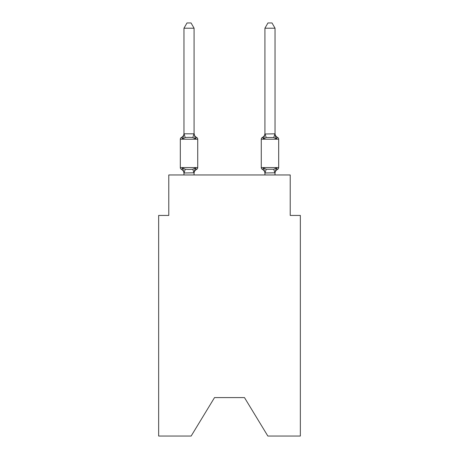 <?xml version="1.0" encoding="UTF-8"?>
<svg xmlns="http://www.w3.org/2000/svg" width="459" height="459" viewBox="0 0 459 459"><rect width="100%" height="100%" fill="white"/><g stroke="black" fill="none" stroke-linecap="round" stroke-linejoin="round"><path stroke-width="0.69" d="M244.475 397.592L267.855 436.05L300.341 436.05L300.341 215.432L290.22 215.432L290.22 174.954L168.78 174.954L168.78 215.432L158.659 215.432L158.659 436.05L191.145 436.05L214.525 397.592L244.475 397.592L214.525 397.592M277.546 169.388A2.025 2.025 0 0 0 278.682 167.564A2.025 2.025 0 0 1 277.546 169.388L276.966 169.107L277.546 169.388A2.025 2.025 0 0 0 278.682 167.564A2.025 2.025 0 0 1 277.546 169.388A2.025 2.025 0 0 0 278.682 167.564A2.025 2.025 0 0 1 277.546 169.388L276.966 169.107L277.546 169.388A2.025 2.025 0 0 0 278.682 167.564A2.025 2.025 0 0 1 277.546 169.388A2.025 2.025 0 0 0 278.682 167.564A2.025 2.025 0 0 1 277.546 169.388L276.966 169.107L277.546 169.388A2.025 2.025 0 0 0 278.682 167.564A2.025 2.025 0 0 1 277.546 169.388A2.025 2.025 0 0 0 278.682 167.564A2.025 2.025 0 0 1 277.546 169.388L276.966 169.107L277.546 169.388A2.025 2.025 0 0 0 278.682 167.564A2.025 2.025 0 0 1 277.546 169.388A2.025 2.025 0 0 0 278.682 167.564A2.025 2.025 0 0 1 277.546 169.388L276.966 169.107L277.546 169.388A2.025 2.025 0 0 0 278.682 167.564A2.025 2.025 0 0 1 277.546 169.388A2.025 2.025 0 0 0 278.682 167.564A2.025 2.025 0 0 1 277.546 169.388L276.966 169.107L277.546 169.388A2.025 2.025 0 0 0 278.682 167.564A2.025 2.025 0 0 1 277.546 169.388A2.025 2.025 0 0 0 278.682 167.564A2.025 2.025 0 0 1 277.546 169.388L276.966 169.107L277.546 169.388A2.025 2.025 0 0 0 278.682 167.564A2.025 2.025 0 0 1 277.546 169.388A2.025 2.025 0 0 0 278.682 167.564A2.025 2.025 0 0 1 277.546 169.388L276.966 169.107L277.546 169.388A2.025 2.025 0 0 0 278.682 167.564A2.025 2.025 0 0 1 277.546 169.388A2.025 2.025 0 0 0 278.682 167.564A2.025 2.025 0 0 1 277.546 169.388L276.966 169.107L277.546 169.388A2.025 2.025 0 0 0 278.682 167.564A2.025 2.025 0 0 1 277.546 169.388A2.025 2.025 0 0 0 278.682 167.564A2.025 2.025 0 0 1 277.546 169.388L276.966 169.107L277.546 169.388A2.025 2.025 0 0 0 278.682 167.564A2.025 2.025 0 0 1 277.546 169.388A2.025 2.025 0 0 0 278.682 167.564A2.025 2.025 0 0 1 277.546 169.388L276.966 169.107L277.546 169.388A2.025 2.025 0 0 0 278.682 167.564A2.025 2.025 0 0 1 277.546 169.388A2.025 2.025 0 0 0 278.682 167.564A2.025 2.025 0 0 1 277.546 169.388L276.966 169.107L277.546 169.388A2.025 2.025 0 0 0 278.682 167.564A2.025 2.025 0 0 1 277.546 169.388A2.025 2.025 0 0 0 278.682 167.564A2.025 2.025 0 0 1 277.546 169.388L276.966 169.107L277.546 169.388A2.025 2.025 0 0 0 278.682 167.564A2.025 2.025 0 0 1 277.546 169.388A2.025 2.025 0 0 0 278.682 167.564A2.025 2.025 0 0 1 277.546 169.388L276.966 169.107L277.546 169.388A2.025 2.025 0 0 0 278.682 167.564A2.025 2.025 0 0 1 277.546 169.388A2.025 2.025 0 0 0 278.682 167.564A2.025 2.025 0 0 1 277.546 169.388L276.966 169.107L277.546 169.388A2.025 2.025 0 0 0 278.682 167.564A2.025 2.025 0 0 1 277.546 169.388A2.025 2.025 0 0 0 278.682 167.564A2.025 2.025 0 0 1 277.546 169.388L276.966 169.107L277.546 169.388A2.025 2.025 0 0 0 278.682 167.564A2.025 2.025 0 0 1 277.546 169.388A2.025 2.025 0 0 0 278.682 167.564A2.025 2.025 0 0 1 277.546 169.388L276.966 169.107L277.546 169.388A2.025 2.025 0 0 0 278.682 167.564A2.025 2.025 0 0 1 277.546 169.388A2.025 2.025 0 0 0 278.682 167.564A2.025 2.025 0 0 1 277.546 169.388L276.307 167.96L277.546 169.388A4.452 4.452 0 0 0 275.039 173.387L275.039 172.791L264.918 172.974L263.655 167.96L262.416 169.388A2.025 2.025 0 0 1 261.274 167.564A2.025 2.025 0 0 0 262.416 169.388L263.655 167.96L262.416 169.388A2.025 2.025 0 0 1 261.274 167.564A2.025 2.025 0 0 0 262.416 169.388L263.655 167.96L262.416 169.388A2.025 2.025 0 0 1 261.274 167.564A2.025 2.025 0 0 0 262.416 169.388L263.655 167.96L262.416 169.388A2.025 2.025 0 0 1 261.274 167.564A2.025 2.025 0 0 0 262.416 169.388L263.655 167.96L262.416 169.388A2.025 2.025 0 0 1 261.274 167.564A2.025 2.025 0 0 0 262.416 169.388L263.655 167.96L262.416 169.388A2.025 2.025 0 0 1 261.274 167.564A2.025 2.025 0 0 0 262.416 169.388L263.655 167.96L262.416 169.388A2.025 2.025 0 0 1 261.274 167.564A2.025 2.025 0 0 0 262.416 169.388L263.655 167.96L262.416 169.388A2.025 2.025 0 0 1 261.274 167.564A2.025 2.025 0 0 0 262.416 169.388L263.655 167.96L262.416 169.388A2.025 2.025 0 0 1 261.274 167.564A2.025 2.025 0 0 0 262.416 169.388L263.655 167.96L262.416 169.388A2.025 2.025 0 0 1 261.274 167.564A2.025 2.025 0 0 0 262.416 169.388L263.655 167.96L262.416 169.388A2.025 2.025 0 0 1 261.274 167.564A2.025 2.025 0 0 0 262.416 169.388L263.655 167.96L262.416 169.388A2.025 2.025 0 0 1 261.274 167.564A2.025 2.025 0 0 0 262.416 169.388L263.655 167.96L262.416 169.388A2.025 2.025 0 0 1 261.274 167.564A2.025 2.025 0 0 0 262.416 169.388L263.655 167.96L262.416 169.388A2.025 2.025 0 0 1 261.274 167.564A2.025 2.025 0 0 0 262.416 169.388L263.655 167.96L262.416 169.388A2.025 2.025 0 0 1 261.274 167.564A2.025 2.025 0 0 0 262.416 169.388L263.655 167.96L262.416 169.388A2.025 2.025 0 0 1 261.274 167.564A2.025 2.025 0 0 0 262.416 169.388L263.655 167.96L262.416 169.388A2.025 2.025 0 0 1 261.274 167.564A2.025 2.025 0 0 0 262.416 169.388L263.655 167.96L262.416 169.388A2.025 2.025 0 0 1 261.274 167.564A2.025 2.025 0 0 0 262.416 169.388L263.655 167.96L262.416 169.388A2.025 2.025 0 0 1 261.274 167.564A2.025 2.025 0 0 0 262.416 169.388L263.655 167.96L262.416 169.388A2.025 2.025 0 0 1 261.274 167.564A2.025 2.025 0 0 0 262.416 169.388L263.655 167.96L262.416 169.388A2.025 2.025 0 0 1 261.274 167.564A2.025 2.025 0 0 0 262.416 169.388L263.655 167.96L262.416 169.388A2.025 2.025 0 0 1 261.274 167.564A2.025 2.025 0 0 0 262.416 169.388L263.655 167.96L262.416 169.388A2.025 2.025 0 0 1 261.274 167.564A2.025 2.025 0 0 0 262.416 169.388L263.655 167.96L262.416 169.388A2.025 2.025 0 0 1 261.274 167.564A2.025 2.025 0 0 0 262.416 169.388L263.655 167.96L262.416 169.388A2.025 2.025 0 0 1 261.274 167.564A2.025 2.025 0 0 0 262.416 169.388L263.655 167.96L262.416 169.388A2.025 2.025 0 0 1 261.274 167.564A2.025 2.025 0 0 0 262.416 169.388L263.655 167.96L262.416 169.388A2.025 2.025 0 0 1 261.274 167.564A2.025 2.025 0 0 0 262.416 169.388L263.655 167.96L262.416 169.388A2.025 2.025 0 0 1 261.274 167.564A2.025 2.025 0 0 0 262.416 169.388L263.655 167.96L262.416 169.388A2.025 2.025 0 0 1 261.274 167.564A2.025 2.025 0 0 0 262.416 169.388L263.655 167.96L262.416 169.388A2.025 2.025 0 0 1 261.274 167.564A2.025 2.025 0 0 0 262.416 169.388L263.655 167.96L262.416 169.388A2.025 2.025 0 0 1 261.274 167.564A2.025 2.025 0 0 0 262.416 169.388L263.655 167.96L262.416 169.388A2.025 2.025 0 0 1 261.274 167.564A2.025 2.025 0 0 0 262.416 169.388L263.655 167.96L262.416 169.388A2.025 2.025 0 0 1 261.274 167.564A2.025 2.025 0 0 0 262.416 169.388L263.655 167.96L262.416 169.388A2.025 2.025 0 0 1 261.274 167.564A2.025 2.025 0 0 0 262.416 169.388L263.655 167.96L266.186 169.262L273.776 169.262L276.307 167.96L274.958 172.997L273.776 169.262M275.039 28.211L272.003 22.95L267.958 22.95L264.918 28.211L275.039 28.211L275.039 133.403A4.452 4.452 0 0 0 277.546 137.407L276.307 138.836L277.546 137.407L276.307 138.836L275.251 135.525L276.307 138.836L277.546 137.407L276.307 138.836L277.546 137.407L276.307 138.836L275.251 135.525L276.307 138.836L277.546 137.407L276.307 138.836L277.546 137.407L276.307 138.836L275.251 135.525L276.307 138.836L277.546 137.407L276.307 138.836L277.546 137.407L276.307 138.836L275.251 135.525L276.307 138.836L277.546 137.407L276.307 138.836L277.546 137.407L276.307 138.836L275.251 135.525L276.307 138.836L277.546 137.407L276.307 138.836L277.546 137.407L276.307 138.836L275.251 135.525L276.307 138.836L277.546 137.407L276.307 138.836L277.546 137.407L276.307 138.836L275.251 135.525L276.307 138.836L277.546 137.407L276.307 138.836L277.546 137.407L276.307 138.836L275.251 135.525L276.307 138.836L277.546 137.407L276.307 138.836L277.546 137.407L276.307 138.836L275.251 135.525L276.307 138.836L277.546 137.407L276.307 138.836L277.546 137.407L276.307 138.836L275.251 135.525L276.307 138.836L277.546 137.407A4.452 4.452 0 0 1 275.039 133.403A4.452 4.452 0 0 0 277.546 137.407L276.307 138.836L277.546 137.407L276.307 138.836L275.251 135.525L276.307 138.836L277.546 137.407A4.452 4.452 0 0 1 275.039 133.403A4.452 4.452 0 0 0 277.546 137.407L276.307 138.836L277.546 137.407L276.307 138.836L275.251 135.525L276.307 138.836L277.546 137.407A4.452 4.452 0 0 1 275.039 133.403A4.452 4.452 0 0 0 277.546 137.407L276.307 138.836L277.546 137.407L276.307 138.836L275.251 135.525L276.307 138.836L277.546 137.407A4.452 4.452 0 0 1 275.039 133.403A4.452 4.452 0 0 0 277.546 137.407L276.307 138.836L277.546 137.407L276.307 138.836L275.251 135.525L276.307 138.836L277.546 137.407A4.452 4.452 0 0 1 275.039 133.403A4.452 4.452 0 0 0 277.546 137.407L276.307 138.836L277.546 137.407L276.307 138.836L275.251 135.525L276.307 138.836L277.546 137.407A4.452 4.452 0 0 1 275.039 133.403A4.452 4.452 0 0 0 277.546 137.407L276.307 138.836L277.546 137.407L276.307 138.836L275.251 135.525L276.307 138.836L277.546 137.407A4.452 4.452 0 0 1 275.039 133.403A4.452 4.452 0 0 0 277.546 137.407L276.307 138.836L277.546 137.407L276.307 138.836L275.251 135.525L276.307 138.836L277.546 137.407A2.025 2.025 0 0 1 278.682 139.232L278.682 167.564L261.274 167.564A2.025 2.025 0 0 0 262.416 169.388A2.025 2.025 0 0 1 261.274 167.564L261.274 139.232A2.025 2.025 0 0 1 262.416 137.407L262.99 137.689L262.416 137.407A2.025 2.025 0 0 0 261.274 139.232A2.025 2.025 0 0 1 262.416 137.407L263.655 138.836L262.416 137.407A2.025 2.025 0 0 0 261.274 139.232A2.025 2.025 0 0 1 262.416 137.407L263.655 138.836L262.416 137.407A2.025 2.025 0 0 0 261.274 139.232A2.025 2.025 0 0 1 262.416 137.407L263.655 138.836L262.416 137.407A2.025 2.025 0 0 0 261.274 139.232A2.025 2.025 0 0 1 262.416 137.407L263.655 138.836L262.416 137.407A2.025 2.025 0 0 0 261.274 139.232A2.025 2.025 0 0 1 262.416 137.407L263.655 138.836L262.416 137.407A2.025 2.025 0 0 0 261.274 139.232A2.025 2.025 0 0 1 262.416 137.407L263.655 138.836L262.416 137.407A2.025 2.025 0 0 0 261.274 139.232A2.025 2.025 0 0 1 262.416 137.407L263.655 138.836L262.416 137.407A2.025 2.025 0 0 0 261.274 139.232A2.025 2.025 0 0 1 262.416 137.407L263.655 138.836L262.416 137.407A2.025 2.025 0 0 0 261.274 139.232A2.025 2.025 0 0 1 262.416 137.407L263.655 138.836L262.416 137.407A2.025 2.025 0 0 0 261.274 139.232A2.025 2.025 0 0 1 262.416 137.407L263.655 138.836L262.416 137.407A2.025 2.025 0 0 0 261.274 139.232A2.025 2.025 0 0 1 262.416 137.407L263.655 138.836L262.416 137.407A2.025 2.025 0 0 0 261.274 139.232A2.025 2.025 0 0 1 262.416 137.407L263.655 138.836L262.416 137.407A2.025 2.025 0 0 0 261.274 139.232A2.025 2.025 0 0 1 262.416 137.407L263.655 138.836L262.416 137.407A2.025 2.025 0 0 0 261.274 139.232A2.025 2.025 0 0 1 262.416 137.407L263.655 138.836L262.416 137.407A2.025 2.025 0 0 0 261.274 139.232A2.025 2.025 0 0 1 262.416 137.407L263.655 138.836L262.416 137.407A2.025 2.025 0 0 0 261.274 139.232A2.025 2.025 0 0 1 262.416 137.407L263.655 138.836L262.416 137.407A2.025 2.025 0 0 0 261.274 139.232A2.025 2.025 0 0 1 262.416 137.407L263.655 138.836L262.416 137.407A2.025 2.025 0 0 0 261.274 139.232L278.682 139.232M264.918 28.211L264.918 134.005L275.039 133.821M264.918 173.387L264.918 173.387A4.452 4.452 0 0 0 262.416 169.388L263.655 167.96L262.416 169.388M264.126 137.23L263.655 138.836L264.126 137.23L263.655 138.836L264.126 137.23L263.655 138.836L264.126 137.23L263.655 138.836L264.126 137.23L263.655 138.836L264.126 137.23L263.655 138.836L264.126 137.23L263.655 138.836L264.126 137.23L263.655 138.836L264.126 137.23L263.655 138.836L264.126 137.23L263.655 138.836L264.126 137.23L263.655 138.836L264.126 137.23L263.655 138.836L264.126 137.23L263.655 138.836L264.126 137.23L263.655 138.836L264.126 137.23L263.655 138.836L264.126 137.23L263.655 138.836L264.126 137.23L263.655 138.836L264.126 137.23L263.655 138.836L266.186 137.534L265.004 133.793M264.918 133.403L264.918 133.403A4.452 4.452 0 0 1 262.416 137.407M194.553 170.409L194.082 172.791L195.345 167.96L196.584 169.388A4.452 4.452 0 0 0 194.082 173.387L194.082 172.791L183.961 172.974L182.693 167.96L181.454 169.388A2.025 2.025 0 0 1 180.318 167.564A2.025 2.025 0 0 0 181.454 169.388A2.025 2.025 0 0 1 180.318 167.564A2.025 2.025 0 0 0 181.454 169.388A2.025 2.025 0 0 1 180.318 167.564A2.025 2.025 0 0 0 181.454 169.388A2.025 2.025 0 0 1 180.318 167.564A2.025 2.025 0 0 0 181.454 169.388A2.025 2.025 0 0 1 180.318 167.564A2.025 2.025 0 0 0 181.454 169.388A2.025 2.025 0 0 1 180.318 167.564A2.025 2.025 0 0 0 181.454 169.388A2.025 2.025 0 0 1 180.318 167.564A2.025 2.025 0 0 0 181.454 169.388A2.025 2.025 0 0 1 180.318 167.564A2.025 2.025 0 0 0 181.454 169.388A2.025 2.025 0 0 1 180.318 167.564A2.025 2.025 0 0 0 181.454 169.388A2.025 2.025 0 0 1 180.318 167.564A2.025 2.025 0 0 0 181.454 169.388A2.025 2.025 0 0 1 180.318 167.564A2.025 2.025 0 0 0 181.454 169.388A2.025 2.025 0 0 1 180.318 167.564A2.025 2.025 0 0 0 181.454 169.388A2.025 2.025 0 0 1 180.318 167.564A2.025 2.025 0 0 0 181.454 169.388A2.025 2.025 0 0 1 180.318 167.564A2.025 2.025 0 0 0 181.454 169.388A2.025 2.025 0 0 1 180.318 167.564A2.025 2.025 0 0 0 181.454 169.388A2.025 2.025 0 0 1 180.318 167.564A2.025 2.025 0 0 0 181.454 169.388A2.025 2.025 0 0 1 180.318 167.564A2.025 2.025 0 0 0 181.454 169.388A2.025 2.025 0 0 1 180.318 167.564A2.025 2.025 0 0 0 181.454 169.388A2.025 2.025 0 0 1 180.318 167.564A2.025 2.025 0 0 0 181.454 169.388A2.025 2.025 0 0 1 180.318 167.564A2.025 2.025 0 0 0 181.454 169.388A2.025 2.025 0 0 1 180.318 167.564A2.025 2.025 0 0 0 181.454 169.388A2.025 2.025 0 0 1 180.318 167.564A2.025 2.025 0 0 0 181.454 169.388A2.025 2.025 0 0 1 180.318 167.564A2.025 2.025 0 0 0 181.454 169.388A2.025 2.025 0 0 1 180.318 167.564A2.025 2.025 0 0 0 181.454 169.388A2.025 2.025 0 0 1 180.318 167.564A2.025 2.025 0 0 0 181.454 169.388A2.025 2.025 0 0 1 180.318 167.564A2.025 2.025 0 0 0 181.454 169.388A2.025 2.025 0 0 1 180.318 167.564A2.025 2.025 0 0 0 181.454 169.388A2.025 2.025 0 0 1 180.318 167.564A2.025 2.025 0 0 0 181.454 169.388A2.025 2.025 0 0 1 180.318 167.564A2.025 2.025 0 0 0 181.454 169.388A2.025 2.025 0 0 1 180.318 167.564A2.025 2.025 0 0 0 181.454 169.388A2.025 2.025 0 0 1 180.318 167.564A2.025 2.025 0 0 0 181.454 169.388A2.025 2.025 0 0 1 180.318 167.564A2.025 2.025 0 0 0 181.454 169.388A2.025 2.025 0 0 1 180.318 167.564A2.025 2.025 0 0 0 181.454 169.388L182.693 167.96L181.454 169.388A2.025 2.025 0 0 1 180.318 167.564A2.025 2.025 0 0 0 181.454 169.388L182.693 167.96L181.454 169.388A2.025 2.025 0 0 1 180.318 167.564A2.025 2.025 0 0 0 181.454 169.388L182.693 167.96L181.454 169.388L182.693 167.96L181.454 169.388L182.693 167.96L181.454 169.388L182.693 167.96L181.454 169.388L182.693 167.96L181.454 169.388L182.693 167.96L181.454 169.388L182.693 167.96L181.454 169.388L182.693 167.96L181.454 169.388L182.693 167.96L181.454 169.388L182.693 167.96L181.454 169.388L182.693 167.96L181.454 169.388L182.693 167.96L181.454 169.388L182.693 167.96L181.454 169.388L182.693 167.96L181.454 169.388L182.693 167.96L181.454 169.388L182.693 167.96L181.454 169.388L182.693 167.96L185.224 169.262L189.022 169.469L192.814 169.262L195.345 167.96L196.584 169.388A2.025 2.025 0 0 0 197.726 167.564A2.025 2.025 0 0 1 196.584 169.388L196.01 169.107L196.584 169.388A2.025 2.025 0 0 0 197.726 167.564A2.025 2.025 0 0 1 196.584 169.388L196.01 169.107L196.584 169.388A2.025 2.025 0 0 0 197.726 167.564A2.025 2.025 0 0 1 196.584 169.388L196.01 169.107L196.584 169.388A2.025 2.025 0 0 0 197.726 167.564A2.025 2.025 0 0 1 196.584 169.388L196.01 169.107L196.584 169.388A2.025 2.025 0 0 0 197.726 167.564A2.025 2.025 0 0 1 196.584 169.388L196.01 169.107L196.584 169.388A2.025 2.025 0 0 0 197.726 167.564A2.025 2.025 0 0 1 196.584 169.388L196.01 169.107L196.584 169.388A2.025 2.025 0 0 0 197.726 167.564A2.025 2.025 0 0 1 196.584 169.388L196.01 169.107L196.584 169.388A2.025 2.025 0 0 0 197.726 167.564A2.025 2.025 0 0 1 196.584 169.388L196.01 169.107L196.584 169.388A2.025 2.025 0 0 0 197.726 167.564A2.025 2.025 0 0 1 196.584 169.388L196.01 169.107L196.584 169.388A2.025 2.025 0 0 0 197.726 167.564A2.025 2.025 0 0 1 196.584 169.388L196.01 169.107L196.584 169.388A2.025 2.025 0 0 0 197.726 167.564A2.025 2.025 0 0 1 196.584 169.388L196.01 169.107L196.584 169.388A2.025 2.025 0 0 0 197.726 167.564A2.025 2.025 0 0 1 196.584 169.388L196.01 169.107L196.584 169.388A2.025 2.025 0 0 0 197.726 167.564A2.025 2.025 0 0 1 196.584 169.388L196.01 169.107L196.584 169.388A2.025 2.025 0 0 0 197.726 167.564A2.025 2.025 0 0 1 196.584 169.388L196.01 169.107L196.584 169.388A2.025 2.025 0 0 0 197.726 167.564A2.025 2.025 0 0 1 196.584 169.388L196.01 169.107L196.584 169.388A2.025 2.025 0 0 0 197.726 167.564A2.025 2.025 0 0 1 196.584 169.388L196.01 169.107L196.584 169.388A2.025 2.025 0 0 0 197.726 167.564A2.025 2.025 0 0 1 196.584 169.388L196.01 169.107L196.584 169.388A2.025 2.025 0 0 0 197.726 167.564L197.726 139.232A2.025 2.025 0 0 0 196.584 137.407L195.345 138.836L196.584 137.407A2.025 2.025 0 0 1 197.726 139.232A2.025 2.025 0 0 0 196.584 137.407A2.025 2.025 0 0 1 197.726 139.232A2.025 2.025 0 0 0 196.584 137.407A2.025 2.025 0 0 1 197.726 139.232A2.025 2.025 0 0 0 196.584 137.407A2.025 2.025 0 0 1 197.726 139.232A2.025 2.025 0 0 0 196.584 137.407A2.025 2.025 0 0 1 197.726 139.232A2.025 2.025 0 0 0 196.584 137.407A2.025 2.025 0 0 1 197.726 139.232A2.025 2.025 0 0 0 196.584 137.407A2.025 2.025 0 0 1 197.726 139.232A2.025 2.025 0 0 0 196.584 137.407A2.025 2.025 0 0 1 197.726 139.232A2.025 2.025 0 0 0 196.584 137.407A2.025 2.025 0 0 1 197.726 139.232A2.025 2.025 0 0 0 196.584 137.407A2.025 2.025 0 0 1 197.726 139.232A2.025 2.025 0 0 0 196.584 137.407A2.025 2.025 0 0 1 197.726 139.232A2.025 2.025 0 0 0 196.584 137.407A2.025 2.025 0 0 1 197.726 139.232A2.025 2.025 0 0 0 196.584 137.407A2.025 2.025 0 0 1 197.726 139.232A2.025 2.025 0 0 0 196.584 137.407A2.025 2.025 0 0 1 197.726 139.232A2.025 2.025 0 0 0 196.584 137.407L195.345 138.836L196.584 137.407A2.025 2.025 0 0 1 197.726 139.232A2.025 2.025 0 0 0 196.584 137.407L195.345 138.836L196.584 137.407A2.025 2.025 0 0 1 197.726 139.232A2.025 2.025 0 0 0 196.584 137.407L195.345 138.836L196.584 137.407A2.025 2.025 0 0 1 197.726 139.232A2.025 2.025 0 0 0 196.584 137.407L195.345 138.836L196.584 137.407A4.452 4.452 0 0 1 194.082 133.403L195.345 138.836L192.814 137.534L189.022 137.327L185.224 137.534L182.693 138.836L181.454 137.407A4.452 4.452 0 0 0 183.961 133.403M194.082 28.211L183.961 28.211L186.997 22.95L191.042 22.95L194.082 28.211L194.082 134.005M197.726 139.232L180.318 139.232A2.025 2.025 0 0 1 181.454 137.407L182.693 138.836L181.454 137.407L182.693 138.836L181.454 137.407L182.693 138.836L181.454 137.407L182.693 138.836L181.454 137.407L182.693 138.836L181.454 137.407L182.693 138.836L181.454 137.407L182.693 138.836L181.454 137.407L182.693 138.836L181.454 137.407L182.693 138.836L181.454 137.407L182.693 138.836L181.454 137.407L182.693 138.836L181.454 137.407L182.693 138.836L181.454 137.407L182.693 138.836L181.454 137.407L182.693 138.836L181.454 137.407L182.693 138.836L181.454 137.407L182.693 138.836L181.454 137.407L182.693 138.836L184.042 133.793L194.082 133.821M181.454 169.388A4.452 4.452 0 0 1 183.961 173.387L183.961 172.791M183.961 133.821L183.961 28.211M264.918 172.974L264.918 174.954M275.039 174.954L274.958 172.997M180.318 139.232L180.318 167.564L197.726 167.564M194.082 174.954L194.082 172.974M183.961 174.954L183.961 172.974M263.655 138.836L264.918 133.821M275.251 135.525L276.307 138.836L273.776 137.534L266.186 137.534M276.307 138.836L275.039 134.005M185.224 169.262L184.042 172.997M192.814 169.262L193.996 172.997M184.042 133.793L185.224 137.534M193.996 133.793L192.814 137.534M265.004 172.997L266.186 169.262M273.776 137.534L274.958 133.793"/></g></svg>
